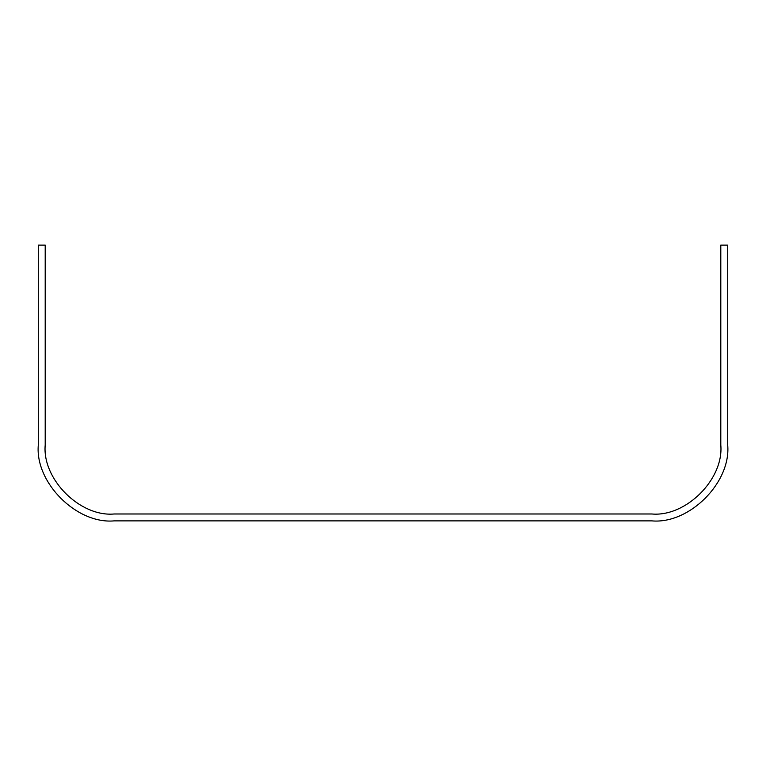 <?xml version="1.0" encoding="UTF-8"?>
<svg xmlns="http://www.w3.org/2000/svg" width="766" height="766" viewBox="0 0 766 766"><rect width="100%" height="100%" fill="white"/><g stroke="black" fill="none" stroke-linecap="round" stroke-linejoin="round"><path stroke-width="0.57" stroke-dasharray="3.83 2.87" d="M720.806 245.12L720.806 445.046C723.889 479.152 685.972 517.069 651.866 513.986L114.134 513.986C80.028 517.069 42.111 479.152 45.194 445.046L45.194 245.12L38.3 245.12L38.3 445.046C34.91 482.561 76.619 524.27 114.134 520.88L651.866 520.88C689.381 524.27 731.09 482.561 727.7 445.046L727.7 245.12L720.806 245.12"/><path stroke-width="1.15" d="M720.806 245.12L720.806 445.046C723.889 479.152 685.972 517.069 651.866 513.986L114.134 513.986C80.028 517.069 42.111 479.152 45.194 445.046L45.194 245.12L38.3 245.12L38.3 445.046C34.91 482.561 76.619 524.27 114.134 520.88L651.866 520.88C689.381 524.27 731.09 482.561 727.7 445.046L727.7 245.12L720.806 245.12"/></g></svg>
